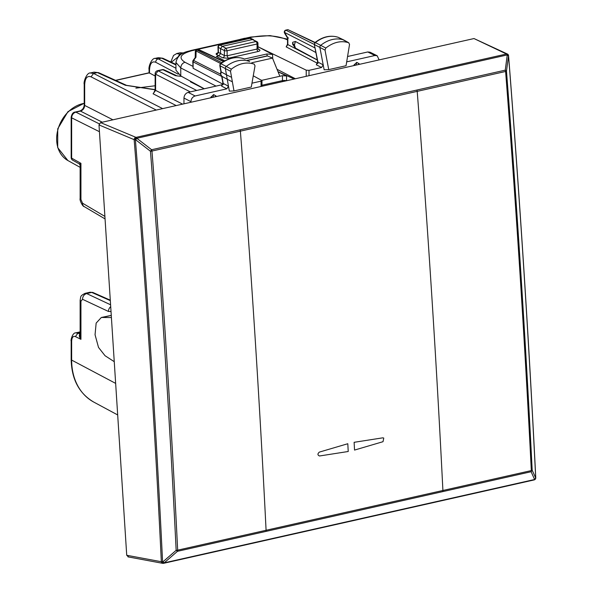 <?xml version="1.0" encoding="UTF-8"?>
<svg xmlns="http://www.w3.org/2000/svg" width="593" height="593" viewBox="0 0 593 593"><rect width="100%" height="100%" fill="white"/><g stroke="black" fill="none" stroke-linecap="round" stroke-linejoin="round"><path stroke-width="0.89" d="M155.144 85.77L135.893 88.142M191.198 81.612L190.397 81.797L204.133 88.794M155.144 76.008L149.08 72.791L115.531 80.337M94.072 72.138L98.653 72.68L94.072 72.138L90.432 72.954M175.936 68.247L158.257 58.877L155.032 58.418M183.081 53.17L179.953 52.807L176.825 53.511M240.914 39.094L242.152 38.96M244.064 38.382L245.235 38.263M158.264 57.691L162.875 58.255L158.324 57.677L155.218 58.373C151.6 57.936 148.272 67.016 149.073 69.618L149.518 70.159C149.873 63.547 151.934 60.916 155.7 62.265L178.159 74.169M180.858 54.452L176.64 53.555M90.247 72.998L93.568 73.436L97.371 72.576L125.331 85.266A3.024 2.335 -65.6 0 1 126.606 85.37L126.606 85.37A3.024 2.335 -65.6 0 1 126.65 85.385M84.213 104.865L84.213 84.213L84.68 84.769L84.68 105.413A3.024 1.038 0 0 1 84.213 104.865C84.036 107.83 82.583 109.875 79.84 111.002L80.47 111.099C83.013 110.231 84.414 108.341 84.68 105.413L112.929 119.808M71.167 117.251L71.649 117.829C71.886 114.886 73.28 112.989 75.845 112.136A3.024 1.564 -102.7 0 0 75.215 112.047A3.024 1.564 -102.7 0 0 75.207 112.047A3.024 1.564 -102.7 0 0 75.185 112.055C73.169 112.166 71.82 113.908 71.167 117.266L71.167 157.582A3.024 3.024 0 0 0 72.739 160.229M84.969 293.365L90.099 292.208L91.73 292.423A3.024 2.379 -66.1 0 1 93.012 292.527L110.291 300.169M80.129 334.163L79.825 334.118C78.951 335.49 79.321 337.232 80.937 339.344L80.129 335.267M104.894 216.401L82.516 203.191L80.937 199.507L80.937 163.342L80.129 165.328L79.284 163.898L72.717 160.221A3.024 2.372 -60.7 0 1 71.649 158.138L71.649 117.829L99.446 131.713M71.167 157.582A3.024 1.038 180 0 0 71.649 158.138L80.937 163.342L79.825 163.579M71.167 152.134L71.167 140.615M176.773 75.808L175.439 75.674L162.867 69.744A3.024 2.365 -64.8 0 1 164.187 69.87L177.122 75.934L181.414 76.289M182.6 104.131L155.611 90.381L155.611 74.221L158.138 70.812A3.024 1.564 -102.7 0 0 157.501 70.715A3.024 3.024 0 0 0 155.144 73.665L155.144 89.832A3.024 1.038 0 0 0 155.611 90.381L153.09 93.79L176.21 105.569M153.772 92.931L153.09 93.79M286.345 80.781A3.024 1.038 0 0 0 282.446 80.618L282.446 75.689L261.832 80.322M282.446 75.689L286.575 75.978L278.013 71.731M247.185 60.367L267.235 55.853L272.506 58.107L279.852 76.267M251.788 62.769L272.506 58.107M277.991 71.657L294.195 79.017M344.17 40.213A2.016 1.579 117.5 0 0 343.984 40.087A2.016 1.579 117.5 0 0 343.925 40.057A2.016 1.579 117.5 0 0 343.784 39.998A30.236 23.735 117.5 0 0 320.776 45.305A2.016 1.579 117.5 0 0 319.901 47.566L324.141 69.781L328.737 69.618L325.016 50.101L325.824 48.018C333.436 42.14 341.064 40.376 348.714 42.74L343.984 40.087M338.544 37.463A1.846 1.445 117.5 0 0 338.425 37.396A1.846 1.445 117.5 0 0 338.299 37.337L348.714 42.74L349.536 44.438L346.053 65.727L328.737 69.618M231.322 69.151L230.499 71.227L233.983 90.944L251.291 87.045L255.012 65.853L254.212 64.133C246.599 61.679 238.972 63.355 231.322 69.151L226.281 66.446A30.236 23.735 -62.5 0 1 249.282 61.398A2.016 1.579 -62.5 0 1 249.408 61.45A2.016 1.579 -62.5 0 1 249.468 61.479A2.016 1.579 -62.5 0 1 249.638 61.59M231.581 77.335L226.459 74.8L225.384 68.692A2.016 1.579 -62.5 0 1 226.281 66.446L220.922 63.755A30.065 23.601 -62.5 0 1 243.797 58.737A1.846 1.445 -62.5 0 1 243.908 58.781A1.846 1.445 -62.5 0 1 244.019 58.84M232.367 81.804L227.252 79.269L229.343 91.114L233.983 90.944M277.035 69.299L295.381 78.75M204.296 88.757L180.769 75.934L175.936 70.189L175.936 62.413M287.523 39.953L286.456 39.427C276.775 35.506 265.182 34.779 251.677 37.233L192.295 50.59L191.213 50.427C187.336 51.843 178.234 52.088 175.936 62.45L180.769 67.943L180.769 75.934M338.121 37.277L338.218 37.307C330.42 34.876 322.666 36.633 314.957 42.563L315.424 42.614A1.846 1.445 117.5 0 0 314.624 44.683L325.016 50.101M314.305 44.297L317.944 62.102L323.2 64.874L321.554 67.52L316.306 64.756L317.944 62.102A2.016 0.882 169.2 0 1 317.633 61.739L316.306 64.756M338.218 37.307L338.299 37.337A30.065 23.601 117.5 0 0 315.424 42.614L325.824 48.018M317.633 61.739L314.312 44.327L314.957 42.563M220.455 63.703L219.951 64.326L220.107 65.808A1.846 1.445 -62.5 0 1 220.922 63.755L220.455 63.703C228.201 57.847 235.962 56.179 243.723 58.707L243.641 58.685M190.939 102.255L190.939 101.655C191.183 98.72 192.592 96.829 195.149 95.97L226.83 88.839L228.483 86.215L223.22 83.443A2.016 0.875 -10 0 1 222.909 83.079L221.574 86.074L223.22 83.443L221.975 76.393L227.252 79.269L226.459 74.8L221.189 71.923L220.752 74.518L221.93 76.364M183.963 103.827L183.963 98.067C184.215 95.132 185.616 93.242 188.174 92.382L222.649 84.621M251.973 83.183L261.061 81.137L261.061 86.474M210.871 97.771L210.871 97.141L212.902 97.311M215.57 96.711A2.016 1.846 30.2 0 0 213.621 94.776L210.871 97.141M213.702 94.635L216.052 95.977L215.63 96.696M216.052 96.6L216.052 95.977M253.27 75.808L261.973 80.566L261.973 86.267M261.654 80.211L261.061 81.137M379.127 59.908L377.185 55.749L374.917 55.512L367.756 51.969L347.557 56.513M346.683 61.865L374.917 55.512M267.072 55.89L266.976 53.97L272.528 54.415L258.437 46.951L306.225 70.174L308.997 70.345L321.554 67.52M354.006 65.556L354.006 64.933L356.045 65.097M359.195 64.392L359.195 63.762L356.845 62.421L354.006 64.933M370.032 52.206L367.756 51.969M258.437 46.951L257.962 47.055M317.314 60.063L287.835 44.594A2.016 0.689 0 0 1 287.523 44.223L286.16 46.869L287.835 44.594L287.835 37.885L288.443 37.967M249.616 38.278L219.558 45.046A2.016 1.038 77.3 0 1 219.988 45.112L250.053 38.345A2.016 1.549 -64.9 0 1 250.913 38.419A2.016 2.016 0 0 0 249.609 38.286L252.544 39.516L222.227 46.336L220.544 48.611L220.544 53.585L218.861 55.853L216.334 56.424L224.74 60.834M218.365 52.91L217.661 53.148L218.128 52.036L218.424 52.421L216.712 54.682L222.716 57.825A2.016 1.534 117 0 0 224.376 55.542L224.376 50.568L220.544 48.604M287.523 44.223L287.523 38.071L284.566 33.104A2.016 0.964 -30.7 0 1 284.596 32.445A2.016 1.609 -63 0 1 286.286 30.169L287.968 29.665L315.098 42.451M285.774 30.124L314.342 44.46M198.27 49.819L198.699 49.879A2.016 1.579 -64.8 0 1 199.574 49.96A2.016 2.016 0 0 0 198.27 49.819L196.268 50.264M223.487 61.568L198.699 49.879L195.816 50.405L195.334 51.213L195.186 57.617M196.261 50.264L195.816 50.405L196.113 51.013L220.678 63.525M314.839 42.666L287.968 29.665M192.799 61.509L193.11 68.277L193.11 61.88L193.592 60.427L193.192 60.308A2.016 2.016 0 0 0 192.799 61.509A2.016 0.689 0 0 0 193.11 61.88L221.738 76.46M195.186 57.743L195.972 57.217L196.113 51.013M295.403 48.092L294.454 44.994L295.403 41.466L292.705 42.273L292.601 43.348L292.705 44.379L295.403 48.092L317.285 59.908M295.403 41.466L315.876 52.525M221.96 76.386L220.44 74.155L220.9 71.575L221.182 71.916L220.107 65.808L230.499 71.227M223.346 84.399L193.11 68.277M266.976 53.97L244.442 59.041M257.673 48.048L257.058 49.049L227.126 55.779L224.376 55.542L218.424 52.421L218.276 47.373A2.016 0.6 178.4 0 1 217.987 47.069L218.128 52.065M220.544 48.611L218.276 47.373A2.016 1.623 118.6 0 1 219.988 45.112L226.044 48.285L255.968 41.547A2.016 1.038 77.3 0 1 257.058 44.008A2.016 0.689 0 0 0 257.962 43.43L257.962 48.426L258.363 49.419L259.371 49.575C260.423 50.346 260.016 50.991 258.148 51.502L228.216 58.24L222.716 57.825M252.544 39.516L256.977 41.695A2.016 1.609 120.7 0 0 255.968 41.547L252.544 39.516M226.044 48.285L227.126 50.739A2.016 0.689 180 0 1 224.376 50.568A2.016 1.534 117 0 1 226.044 48.285M192.036 82.071L192.036 82.627M535.153 479.344A2.016 1.927 -135.6 0 0 535.183 479.314A2.016 2.016 0 0 0 535.761 477.802C528.823 338.418 519.764 197.706 508.564 55.69A2.016 2.016 0 0 0 507.423 54.022L474 38.552L100.558 122.595L99.001 124.923L126.724 555.278L128.533 556.842M383.026 441.689L383.76 438.071L382.811 437.827L354.117 442.311A7977.34 4120.431 77.3 0 1 354.54 450.072L383.026 441.689L383.76 438.071L382.811 437.827L354.117 442.311L354.54 450.072L383.026 441.689M319.531 455.98L319.531 455.98C317.5 455.135 317.433 453.845 319.323 452.118L347.802 443.727A7977.34 4120.431 77.3 0 1 348.224 451.495L319.531 455.98C317.5 455.135 317.433 453.845 319.323 452.118L347.802 443.727L348.224 451.495L319.531 455.98M111.41 317.544L101.329 317.485L111.276 315.372M101.329 317.485L96.155 323.096L95.05 334.734L98.512 347.424L105.043 355.718L114.256 361.678M437.085 501.715A2.016 1.038 -102.7 0 0 437.33 501.715A2.016 1.038 -102.7 0 0 437.797 501.293L534.604 479.507A2.016 1.038 77.3 0 1 534.13 479.93A2.016 1.038 77.3 0 1 533.893 479.93M265.894 531.417L442.712 491.619A2.016 1.038 -102.7 0 0 442.904 490.485A7977.34 4120.431 -102.7 0 0 417.198 91.366L505.607 71.471A2.016 1.038 -102.7 0 0 505.258 70.159L506.481 71.116C516.94 205.156 525.509 338.188 532.188 470.197L535.657 477.98L534.604 479.507L531.128 471.724L532.188 470.197A2.016 0.549 177.1 0 1 531.321 470.583L266.087 530.275A7977.34 4120.431 -102.7 0 0 240.373 131.164A2.016 1.038 -102.7 0 0 240.024 129.845L151.615 149.74L150.452 151.237A2.016 0.467 -4.5 0 0 151.964 151.059L151.964 151.059C162.504 283.839 171.073 416.879 177.67 550.171L266.087 530.275A2.016 1.038 -102.7 0 1 265.894 531.417L177.477 551.312L176.158 550.319A2.016 0.549 -2.8 0 0 177.67 550.171A2.016 1.038 -102.7 0 1 177.477 551.312L164.172 562.868L162.853 561.882L176.158 550.319C169.561 417.035 160.992 284.01 150.452 151.237L135.664 139.778A2.016 0.408 -87.6 0 1 136.027 137.376A2.016 1.038 -102.7 0 1 136.827 138.28L135.664 139.778L134.159 139.666A2.016 1.586 112.8 0 1 135.767 137.361A2.016 0.408 92.4 0 0 135.397 139.763L135.397 139.763C146.664 280.163 155.729 420.874 162.586 561.897L162.853 561.882A2.016 0.46 86.8 0 0 163.371 563.335A2.016 0.46 86.8 0 0 163.46 563.291A2.016 1.038 -102.7 0 0 163.705 563.291A2.016 1.038 -102.7 0 0 164.172 562.868L437.797 501.293M260.268 541.505A2.016 1.038 -102.7 0 0 260.505 541.505L534.13 479.93A2.016 2.016 0 0 0 535.131 479.374A2.016 1.927 44.4 0 0 535.657 477.98L535.457 477.535L535.716 477.928C528.793 338.736 519.735 198.025 508.527 55.794L506.481 71.116A2.016 0.46 175.5 0 1 505.607 71.471C516.073 205.526 524.642 338.566 531.321 470.583A2.016 1.038 -102.7 0 1 531.128 471.724L442.712 491.619M507.423 54.022A2.016 1.638 115.3 0 0 506.511 53.926A2.016 1.875 33.2 0 1 508.527 55.794M410.452 76.705A2.016 1.038 -102.7 0 0 409.652 75.793L232.834 115.591A2.016 1.038 -102.7 0 1 233.627 116.502L507.252 54.919L508.468 55.875A2.016 1.875 -146.8 0 0 506.459 54.007A2.016 1.038 77.3 0 1 507.252 54.919L505.258 70.159L240.024 129.845M126.724 555.278L161.348 561.727A2.016 1.653 100.6 0 0 163.045 563.335M80.129 334.007L77.92 333.17L75.407 336.587C73.124 335.816 71.872 337.365 71.649 341.22L71.649 360.084A60.434 47.44 117.5 0 0 93.798 402.098L117.688 414.944M80.129 332.673L77.92 333.17L75.719 332.881M71.167 340.641L71.649 341.22M84.213 103.234L67.965 111.64L57.729 128.8L57.714 147.657L67.876 160.533A31.281 24.558 -62.5 0 1 58.062 129.044A31.281 24.558 -62.5 0 1 84.213 103.36M149.518 73.198L149.518 70.159M155.144 89.795L125.331 85.266M175.936 64.911L161.555 58.129L158.257 58.877A3.024 2.446 117.9 0 0 155.7 62.265M80.129 331.88L75.815 332.851C72.064 332.525 70.523 341.887 71.167 340.664L71.167 359.521L71.649 360.084L115.657 383.397M177.611 57.491L179.953 53.993L182.681 53.377M177.426 57.402L171.34 62.243M156.248 110.061L91.04 76.838C87.171 75.511 85.051 78.157 84.68 84.769M99.201 123.811L75.845 112.136L80.47 111.099L102.278 122.21M162.638 108.623L93.568 73.436L91.04 76.838M111.024 311.525L108.46 311.458L82.516 299.28C82.709 296.322 84.087 294.417 86.652 293.565L91.73 292.423L110.328 300.644M75.407 336.587L80.937 339.344L80.937 301.281L82.516 299.28M80.937 301.281L80.129 300.317M80.129 335.482L80.129 300.347C80.996 296.337 79.766 296.137 85.051 293.35L86.652 293.565L110.594 304.795M108.46 311.458A5.04 4.04 -64.9 0 1 110.713 306.663M105.057 218.913L84.191 206.594A5.04 3.914 -59.4 0 1 82.516 203.191M80.937 199.507L80.129 198.573C79.373 199.93 82.672 206.757 84.191 206.594M181.695 76.438L175.439 75.674M155.144 73.665A3.024 1.038 0 0 0 155.611 74.221L190.316 91.9M196.713 90.462L158.138 70.812L162.867 69.744A3.024 1.564 77.3 0 0 162.23 69.655L157.501 70.715M149.147 72.917L115.746 80.433M282.55 81.641A3.024 1.564 -102.7 0 1 282.446 80.618L261.973 85.229M286.575 80.73L286.575 75.978M247.407 60.479L267.673 55.912M216.052 86.111L180.769 67.943C181.006 65.008 182.407 63.11 184.979 62.265C177.959 57.743 180.398 53.859 192.295 50.59M251.677 37.233A5.04 2.602 -102.7 0 0 250.594 37.062L191.213 50.427M286.456 39.427L287.523 39.338M226.83 88.839L221.574 86.074M195.149 95.97L188.174 92.382M190.939 101.655L183.963 98.067M308.997 70.345L308.997 75.689M306.225 70.174L306.225 76.312M317.989 63.577L286.16 46.869M192.799 66.29L184.979 62.265M217.935 52.844C216.067 53.355 215.659 53.963 216.712 54.682M287.835 37.885L284.596 32.445L315.002 47.929M220.433 74.095L193.592 60.427L195.972 57.217M197.306 50.19L221.819 62.68M292.601 43.348L294.454 44.994M272.75 58.714L272.528 54.415M257.999 48.759L259.371 49.575M258.148 51.502A2.016 1.038 -102.7 0 1 257.058 49.049L257.058 44.008L227.126 50.739L227.126 55.779L228.216 58.24M213.221 94.747L213.621 94.776A2.016 0.371 94.7 0 0 213.191 97.245M358.713 64.496A2.016 1.846 -149.8 0 0 356.756 62.562A2.016 0.371 -85.3 0 0 356.334 65.03M356.363 62.532L356.845 62.421M359.195 63.762L358.772 64.481M102.574 317.366L111.276 315.409M163.201 563.306A2.016 0.46 -93.2 0 1 163.112 563.35L163.371 563.335A2.016 2.016 0 0 0 163.705 563.291L260.505 541.505A2.016 1.038 -102.7 0 0 260.979 541.083M416.849 90.054A2.016 1.038 -102.7 0 1 417.198 91.366L151.964 151.059A2.016 1.038 -102.7 0 0 151.615 149.74L136.827 138.28L233.627 116.502M535.716 477.928A2.016 1.927 -135.6 0 1 535.183 479.314L535.131 479.374A2.016 1.927 44.4 0 1 534.293 479.863M474 38.552L506.459 54.007L409.652 75.793M127.969 556.864L162.63 563.32A2.016 2.016 0 0 0 163.112 563.35A2.016 0.46 -93.2 0 1 162.586 561.897L161.348 561.727C154.491 420.726 145.426 280.037 134.159 139.666L99.001 124.923M100.558 122.595L136.027 137.376L232.834 115.591M155.144 89.632L126.606 85.37L98.653 72.68M183.511 52.962L180.153 52.77M239.861 39.479L244.138 38.36M244.331 38.323L245.487 38.211M71.167 359.521C71.627 379.342 79.173 393.537 93.798 402.098M176.855 53.503L173.549 55.438L170.784 61.983M84.213 84.221C83.309 82.257 86.719 72.368 90.462 72.946M79.84 111.002L75.207 112.047M90.092 292.216L93.012 292.527M80.129 165.328L80.129 198.573M67.876 160.533L80.129 167.345M175.936 64.407L162.875 58.255M164.217 69.885A3.024 3.024 0 0 0 162.23 69.655M155.144 89.832L153.72 92.975M149.073 72.798L149.073 69.618M287.523 39.108L270.03 35.595L250.594 37.062M338.21 37.307L343.925 40.057M377.178 55.749L370.017 52.199M287.864 29.657L285.856 30.102A2.016 2.016 0 0 0 284.566 33.104M193.192 60.308L195.26 57.514M222.909 83.079L221.693 76.208M220.885 71.649L219.788 65.445M223.798 61.383L199.574 49.96M250.913 38.419L253.419 39.59M219.566 45.046A2.016 2.016 0 0 0 217.987 47.069M257.962 43.43A2.016 2.016 0 0 0 256.977 41.695"/></g></svg>
